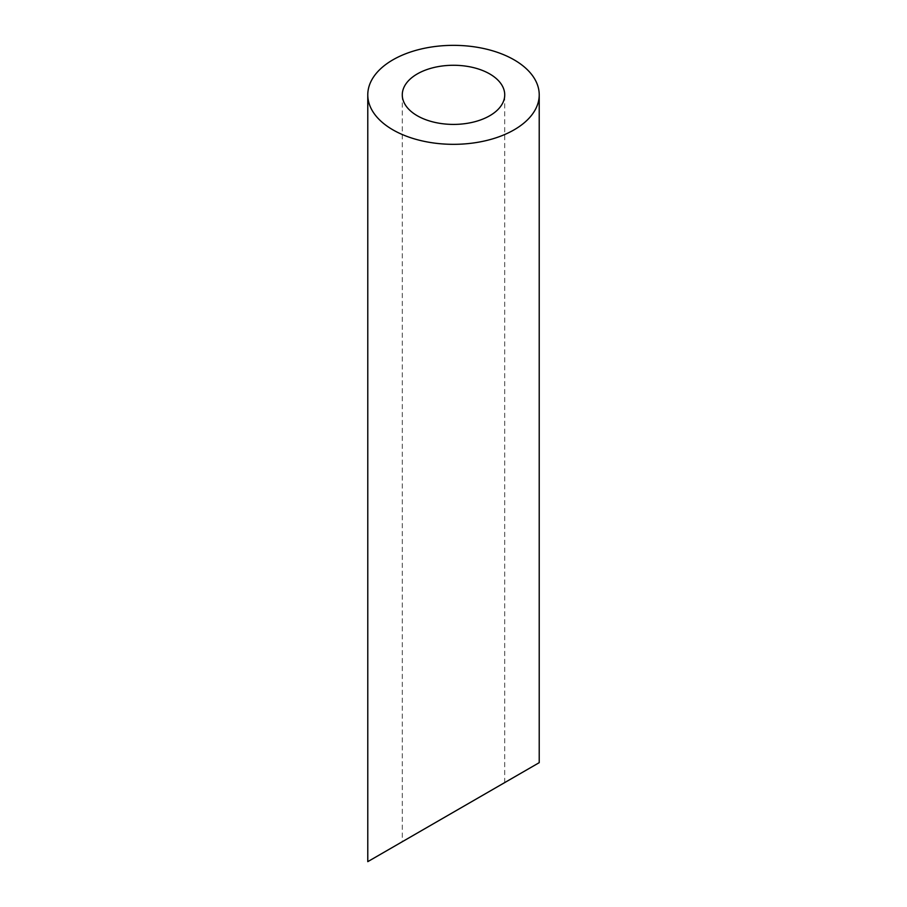 <?xml version="1.0" encoding="UTF-8"?>
<svg xmlns="http://www.w3.org/2000/svg" width="907" height="907" viewBox="0 0 907 907"><rect width="100%" height="100%" fill="white"/><g stroke="black" fill="none" stroke-linecap="round" stroke-linejoin="round"><path stroke-width="0.68" stroke-dasharray="4.54 3.4" d="M402.277 94.838L402.277 841.73L504.723 782.582L504.723 94.838M367.777 861.65L539.223 762.662"/><path stroke-width="1.36" d="M417.288 115.756A51.223 29.568 0 0 0 473.103 122.162A51.223 29.568 0 0 0 504.723 94.838A51.223 29.568 0 0 0 453.5 65.27A51.223 29.568 0 0 0 402.277 94.838A51.223 29.568 0 0 0 417.288 115.756M504.723 782.582L402.277 841.73M392.89 129.837A85.723 49.488 0 0 0 486.299 140.562A85.723 49.488 0 0 0 539.223 94.838A85.723 49.488 0 0 0 453.5 45.35A85.723 49.488 0 0 0 367.777 94.838A85.723 49.488 0 0 0 392.89 129.837M539.223 94.838L539.223 762.662L367.777 861.65L367.777 94.838"/></g></svg>

